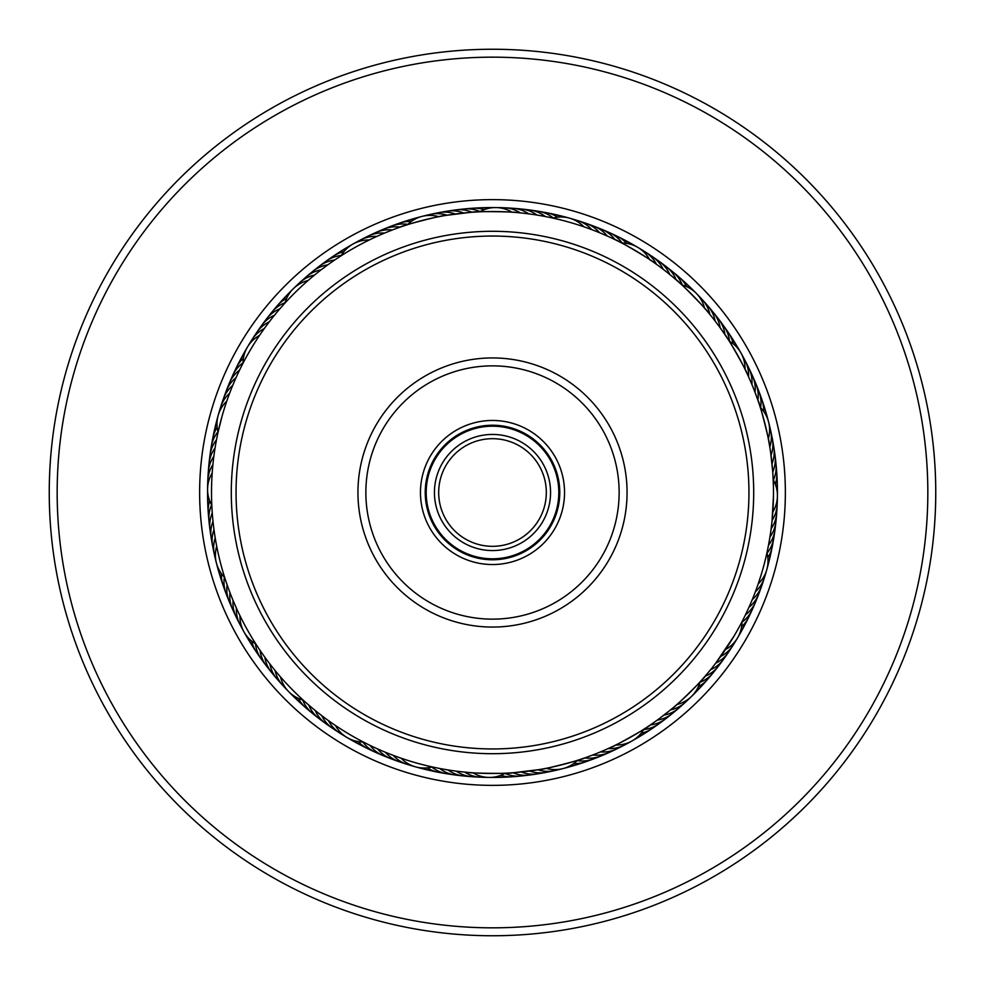 <?xml version="1.0" encoding="UTF-8"?>
<svg xmlns="http://www.w3.org/2000/svg" width="985" height="985" viewBox="0 0 985 985"><rect width="100%" height="100%" fill="white"/><g stroke="black" fill="none" stroke-linecap="round" stroke-linejoin="round"><path stroke-width="1.48" d="M558.803 492.5A66.303 66.303 0 0 1 492.5 558.803A66.303 66.303 0 0 1 426.197 492.5A66.303 66.303 0 0 1 492.5 426.197A66.303 66.303 0 0 1 558.803 492.5M550.566 492.5A58.066 58.066 0 0 1 492.5 550.566A58.066 58.066 0 0 1 434.434 492.5A58.066 58.066 0 0 1 492.5 434.434A58.066 58.066 0 0 1 550.566 492.5M546.318 492.5A53.818 53.818 0 0 1 492.5 546.318A53.818 53.818 0 0 1 438.682 492.5A53.818 53.818 0 0 1 492.5 438.682A53.818 53.818 0 0 1 546.318 492.5M272.71 317.441L273.584 316.345M262.65 330.862L263.463 329.729M241.14 366.912L240.525 368.156M389.691 230.995L390.983 230.49M381.921 234.184L382.537 233.925M374.263 237.594L375.531 237.016M337.609 258.058L336.451 258.821M542.624 216.023L545.924 216.638M534.276 214.631L536.997 215.062A31.655 31.655 0 0 0 521.41 209.029A31.655 31.655 -158 0 1 536.997 215.062M525.965 213.511L528.699 213.856A31.655 31.655 -159.7 0 0 508.666 208.266M475.583 212.021L472.308 212.243C471.544 211.135 520.289 211.726 519.427 212.809L521.459 213.006M661.452 267.982L663.176 269.287A31.655 31.655 -129.7 0 0 648.61 254.425M618.087 241.14L615.145 239.687C615.034 238.358 656.946 263.241 655.665 263.734M757.588 399.307L754.239 390.306M751.555 383.658L751.075 382.537M726.942 337.609L725.12 334.888C725.686 333.669 749.548 376.184 748.181 375.974L745.017 369.24A31.655 31.655 0 0 0 729.208 341.093M761.393 574.046L758.204 583.896A31.655 31.655 0 0 0 766.933 552.819L768.103 547.278M770.368 534.276L769.765 538.081M771.489 525.965L771.009 529.782M773.471 495.923L771.994 521.459M772.191 519.427L772.806 512.015A31.655 31.655 0 0 0 773.2 479.744M772.979 475.583L773.434 487.07M734.108 635.953L715.713 663.176A31.655 31.655 -39.7 0 0 730.574 648.61M716.292 662.425L720.712 656.441A31.655 31.655 138.6 0 0 735.118 641.444M743.86 618.087L742.111 621.535M594.694 754.239L586.838 757.182M601.342 751.555L602.463 751.075M647.391 726.942L650.112 725.12C651.331 725.686 608.816 749.548 609.025 748.181M442.45 768.989L438.67 768.288M450.724 770.368L446.919 769.765M459.035 771.489L456.301 771.144A31.655 31.655 20.3 0 0 476.334 776.734M509.417 772.979L512.692 772.757C513.456 773.865 464.711 773.274 465.573 772.191L464.637 772.105A31.655 31.655 -161.4 0 0 484.829 777.091M324.077 717.412L316.924 711.884M322.575 716.292L323.548 717.018M330.862 722.35L329.729 721.537M366.912 743.86L368.156 744.475M230.995 595.309L230.49 594.017M234.184 603.079L233.925 602.463M258.058 647.391L258.821 648.549M216.01 442.45L216.712 438.67M214.631 450.724L215.235 446.919M213.511 459.035L213.991 455.218M212.625 467.444L213.006 463.541M337.806 257.922L340.465 256.199M332.327 261.628L333.472 260.84M312.319 276.883L313.759 275.689M475.817 212.009L478.981 211.837M403.554 225.959L400.464 227.018C399.43 226.156 446.673 214.102 446.119 215.37L469.882 212.428M583.896 226.796A31.655 31.655 0 0 0 552.819 218.067L559.948 219.729M727.078 337.806L729.06 340.859M719.592 327.02L724.431 333.866M678.862 282.202L676.399 280.048C676.633 278.73 710.69 313.612 709.311 313.759M770.726 453.211L772.671 471.089M759.041 403.554L757.982 400.464C758.844 399.43 770.898 446.673 769.63 446.119L768.312 438.793A31.655 31.655 0 0 0 760.334 407.519M752.885 598.117L751.026 602.574M755.692 590.901L755.36 591.788A31.655 31.655 107.7 0 0 765.407 573.565M647.194 727.078L644.141 729.06M688.306 699.165A31.655 31.655 137.7 0 1 670.502 709.914L658.965 718.878M702.797 678.862L704.952 676.399C706.27 676.633 671.388 710.69 671.241 709.311M581.446 759.041L584.536 757.982C585.57 758.844 538.327 770.898 538.881 769.63L513.911 772.671M401.104 758.204A31.655 31.655 0 0 0 432.181 766.933L425.052 765.271M256.962 645.717L256.199 644.535M261.628 652.673L260.569 651.134M266.516 659.494L265.408 657.98M271.601 666.168L270.74 665.06M306.138 702.797L307.172 703.709M276.883 672.681L275.689 671.241M211.91 507.41L211.837 506.019M212.477 515.783L212.329 513.911L212.477 515.783M213.302 524.131L213.228 523.466M214.361 532.454L214.274 531.789M225.959 581.446L226.402 582.751M215.678 540.728L215.444 539.349M232.115 386.883L235.206 379.557M228.643 395.871L229.64 393.212A31.655 31.655 -72.3 0 0 219.593 411.435M212.021 509.417L212.243 512.692M226.796 401.104A31.655 31.655 0 0 0 218.067 432.181L221.982 416.52A280.984 280.984 0 0 0 416.52 763.018A280.984 280.984 0 0 0 763.018 568.48A280.984 280.984 0 0 0 568.48 221.982A280.984 280.984 0 0 0 221.982 416.52M283.545 304.636L284.8 303.245M278.029 310.952L279.248 309.524M405.475 225.331L407.261 224.752M397.534 228.04L399.307 227.412M768.152 547.007L767.007 552.523M282.202 306.138L280.048 308.6M462.741 213.092L461.534 213.228M454.405 214.102L453.211 214.274M621.547 242.901L617.25 240.722M614.049 239.158L609.346 236.954M606.428 235.649L601.663 233.58M598.708 232.361L593.893 230.441M590.901 229.308L586.026 227.535M773.188 479.461L772.745 472.037A31.655 31.655 0 0 0 775.035 455.476M771.908 462.741L771.772 461.534M242.901 363.453L240.722 367.75M239.158 370.951L236.954 375.654M229.308 394.098L227.523 398.987M394.098 755.692L398.974 757.465M386.292 752.638L391.107 754.559M378.572 749.351L383.337 751.42M370.951 745.842L375.654 748.046M363.453 742.099L367.75 744.278M522.259 771.908L523.466 771.772M651.134 724.431L652.132 723.741M745.842 614.049L748.969 607.289A31.655 31.655 0 0 0 758.832 593.795A31.655 31.655 -68.8 0 1 748.969 607.289M742.099 621.547L744.278 617.25M237.594 610.737L236.819 609.025M228.04 587.466L227.412 585.693M225.331 579.525L224.752 577.739M310.952 706.971L309.524 705.753M304.636 701.455L303.245 700.2M581.212 759.115L577.739 760.248M711.121 669.024L705.753 675.476M702.637 679.047L700.2 681.755M211.8 505.256A31.655 31.655 0 0 1 212.194 472.985M222.142 403.321A31.655 31.655 -70.5 0 1 232.719 385.418M224.912 395.293A31.655 31.655 111.2 0 1 236.031 377.711A31.655 31.655 0 0 0 224.912 395.293M227.941 387.351A31.655 31.655 112.9 0 1 229.296 383.325A31.655 31.655 0 0 0 227.941 387.351M229.308 383.3A31.655 31.655 112.9 0 1 239.564 370.101A31.655 31.655 0 0 0 229.308 383.3M231.192 379.496A31.655 31.655 -65.4 0 1 243.024 362.825M234.689 371.751A31.655 31.655 -63.7 0 1 243.418 358.269M238.407 364.105A31.655 31.655 118 0 1 240.118 360.227M240.131 360.202A31.655 31.655 118 0 1 244.403 353.984M244.169 352.753A31.655 31.655 0 0 0 242.347 356.582A31.655 31.655 119.7 0 1 245.93 349.971A31.655 31.655 0 0 0 244.194 352.728M247.974 346.24A31.655 31.655 -58.6 0 1 250.301 342.681M252.443 339A31.655 31.655 -56.9 0 1 254.881 335.516M207.909 484.829A31.655 31.655 -71.4 0 1 212.895 464.637M208.266 476.334A31.655 31.655 110.3 0 1 213.856 456.301M208.882 467.863A31.655 31.655 112 0 1 209.017 463.615A31.655 31.655 0 0 0 208.882 467.863M209.029 463.59A31.655 31.655 112 0 1 215.062 448.003A31.655 31.655 0 0 0 209.029 463.59M209.743 459.404A31.655 31.655 113.7 0 1 216.515 439.741M210.852 450.982A31.655 31.655 -64.6 0 1 217.968 431.812M212.218 442.597A31.655 31.655 117.1 0 1 217.168 427.305M213.831 434.25A31.655 31.655 118.9 0 1 214.484 430.051A31.655 31.655 0 0 0 213.831 434.25M214.484 430.026A31.655 31.655 118.9 0 1 217.008 422.922A31.655 31.655 0 0 0 214.484 430.039M215.69 425.963A31.655 31.655 120.6 0 1 217.451 418.637M218.448 414.513A31.655 31.655 -57.7 0 1 219.778 410.462M224.666 577.481A31.655 31.655 0 0 1 216.688 546.207M303.035 700.003A31.655 31.655 0 0 1 280.491 676.917M577.481 760.334A31.655 31.655 0 0 1 546.207 768.312M700.003 681.965A31.655 31.655 0 0 1 676.917 704.509M681.965 284.997A31.655 31.655 0 0 1 704.509 308.083M407.519 224.666A31.655 31.655 0 0 1 438.793 216.688M284.997 303.035A31.655 31.655 0 0 1 308.083 280.491M215.629 558.741A31.655 31.655 -102.3 0 1 215.21 537.945M285.835 688.306A31.655 31.655 -132.3 0 1 275.086 670.502M411.435 765.407A31.655 31.655 -162.3 0 1 393.212 755.36M558.741 769.371A31.655 31.655 167.7 0 1 537.945 769.79M769.371 426.259A31.655 31.655 77.7 0 1 769.79 447.055M699.165 296.694A31.655 31.655 47.7 0 1 709.914 314.498M573.565 219.593A31.655 31.655 17.7 0 1 591.788 229.64M426.259 215.629A31.655 31.655 -12.3 0 1 447.055 215.21M296.694 285.835A31.655 31.655 -42.3 0 1 314.498 275.086M213.77 550.455A31.655 31.655 -100.5 0 1 213.979 529.647M280.085 682.051A31.655 31.655 -130.5 0 1 269.865 663.939M403.321 762.858A31.655 31.655 -160.5 0 1 385.418 752.281M550.455 771.23A31.655 31.655 169.5 0 1 529.647 771.021M682.051 704.915A31.655 31.655 139.5 0 1 663.939 715.135M762.858 581.679A31.655 31.655 109.5 0 1 752.281 599.582M771.23 434.545A31.655 31.655 79.5 0 1 771.021 455.353M704.915 302.949A31.655 31.655 49.5 0 1 715.135 321.061M581.679 222.142A31.655 31.655 19.5 0 1 599.582 232.719M434.545 213.77A31.655 31.655 -10.5 0 1 455.353 213.979M302.949 280.085A31.655 31.655 -40.5 0 1 321.061 269.865M212.169 542.107A31.655 31.655 81.2 0 1 211.209 537.97A31.655 31.655 0 0 0 212.169 542.107M211.196 537.945A31.655 31.655 81.2 0 1 212.994 521.324A31.655 31.655 0 0 0 211.196 537.945M274.519 675.624A31.655 31.655 51.2 0 1 264.854 657.217A31.655 31.655 0 0 0 274.519 675.624M395.293 760.088A31.655 31.655 21.2 0 1 377.711 748.969A31.655 31.655 0 0 0 395.293 760.088M542.107 772.831A31.655 31.655 -8.8 0 1 537.97 773.791A31.655 31.655 0 0 0 542.107 772.831M537.945 773.804A31.655 31.655 -8.8 0 1 521.324 772.006A31.655 31.655 0 0 0 537.945 773.804M675.624 710.48A31.655 31.655 -38.8 0 1 657.217 720.146A31.655 31.655 0 0 0 675.624 710.48M760.088 589.707A31.655 31.655 -68.8 0 1 758.844 593.77A31.655 31.655 0 0 0 760.088 589.707M772.831 442.893A31.655 31.655 -98.8 0 1 773.791 447.03A31.655 31.655 0 0 0 772.831 442.893M773.804 447.055A31.655 31.655 -98.8 0 1 772.006 463.676A31.655 31.655 0 0 0 773.804 447.055M710.48 309.376A31.655 31.655 -128.8 0 1 720.146 327.783A31.655 31.655 0 0 0 710.48 309.376M589.707 224.912A31.655 31.655 -158.8 0 1 607.289 236.031A31.655 31.655 0 0 0 589.707 224.912M442.893 212.169A31.655 31.655 171.2 0 1 447.03 211.209A31.655 31.655 0 0 0 442.893 212.169M447.055 211.196A31.655 31.655 171.2 0 1 463.676 212.994A31.655 31.655 0 0 0 447.055 211.196M309.376 274.519A31.655 31.655 141.2 0 1 327.783 264.854A31.655 31.655 0 0 0 309.376 274.519M209.977 529.561A31.655 31.655 0 0 0 210.802 533.722A31.655 31.655 82.9 0 1 212.255 512.963A31.655 31.655 0 0 0 209.965 529.524M269.151 669.037A31.655 31.655 52.9 0 1 266.356 665.848A31.655 31.655 0 0 0 269.151 669.037M266.344 665.835A31.655 31.655 52.9 0 1 260.04 650.346A31.655 31.655 0 0 0 266.332 665.835M387.351 757.059A31.655 31.655 22.9 0 1 383.325 755.704A31.655 31.655 0 0 0 387.351 757.059M383.3 755.692A31.655 31.655 22.9 0 1 370.101 745.436A31.655 31.655 0 0 0 383.3 755.692M529.561 775.023A31.655 31.655 0 0 0 533.722 774.198A31.655 31.655 -7.1 0 1 512.963 772.745A31.655 31.655 0 0 0 529.524 775.035M669.037 715.849A31.655 31.655 -37.1 0 1 665.848 718.644A31.655 31.655 0 0 0 669.037 715.849M665.835 718.656A31.655 31.655 -37.1 0 1 650.346 724.96A31.655 31.655 0 0 0 665.835 718.668M757.059 597.649A31.655 31.655 -67.1 0 1 755.704 601.675A31.655 31.655 0 0 0 757.059 597.649M755.692 601.7A31.655 31.655 -67.1 0 1 745.436 614.899A31.655 31.655 0 0 0 755.692 601.7M775.023 455.439A31.655 31.655 0 0 0 774.198 451.278A31.655 31.655 -97.1 0 1 772.745 472.037M715.849 315.963A31.655 31.655 -127.1 0 1 718.644 319.152A31.655 31.655 0 0 0 715.849 315.963M718.656 319.165A31.655 31.655 -127.1 0 1 724.96 334.654A31.655 31.655 0 0 0 718.668 319.165M597.649 227.941A31.655 31.655 -157.1 0 1 601.675 229.296A31.655 31.655 0 0 0 597.649 227.941M601.7 229.308A31.655 31.655 -157.1 0 1 614.899 239.564A31.655 31.655 0 0 0 601.7 229.308M455.439 209.977A31.655 31.655 0 0 0 451.278 210.802A31.655 31.655 172.9 0 1 472.037 212.255A31.655 31.655 0 0 0 455.476 209.965M315.963 269.151A31.655 31.655 142.9 0 1 319.152 266.356A31.655 31.655 0 0 0 315.963 269.151M319.165 266.344A31.655 31.655 142.9 0 1 334.654 260.04A31.655 31.655 0 0 0 319.165 266.332M209.706 525.288A31.655 31.655 -95.4 0 1 211.615 504.936M263.992 662.302A31.655 31.655 -125.4 0 1 255.46 643.71M379.496 753.808A31.655 31.655 -155.4 0 1 362.825 741.976M525.288 775.293A31.655 31.655 174.6 0 1 504.936 773.385M662.302 721.008A31.655 31.655 144.6 0 1 643.71 729.54M753.808 605.504A31.655 31.655 114.6 0 1 741.976 622.175M775.293 459.712A31.655 31.655 84.6 0 1 773.385 480.064M721.008 322.698A31.655 31.655 54.6 0 1 729.54 341.29M605.504 231.192A31.655 31.655 24.6 0 1 622.175 243.024M459.712 209.706A31.655 31.655 -5.4 0 1 480.064 211.615M322.698 263.992A31.655 31.655 -35.4 0 1 341.29 255.46M208.845 516.842A31.655 31.655 -93.7 0 1 209.67 500.799M259.018 655.407A31.655 31.655 -123.7 0 1 251.717 641.1M371.751 750.311A31.655 31.655 -153.7 0 1 358.269 741.582M516.842 776.155A31.655 31.655 176.3 0 1 500.799 775.33M655.407 725.982A31.655 31.655 146.3 0 1 641.1 733.283M750.311 613.249A31.655 31.655 116.3 0 1 741.582 626.731M776.155 468.158A31.655 31.655 86.3 0 1 775.33 484.201M725.982 329.593A31.655 31.655 56.3 0 1 733.283 343.9M613.249 234.689A31.655 31.655 26.3 0 1 626.731 243.418M468.158 208.845A31.655 31.655 -3.7 0 1 484.201 209.67M329.593 259.018A31.655 31.655 -33.7 0 1 343.9 251.717M208.254 508.358A31.655 31.655 88 0 1 208.389 496.588M254.265 648.364A31.655 31.655 58 0 1 248.491 638.095M364.105 746.593A31.655 31.655 28 0 1 360.227 744.882M360.202 744.869A31.655 31.655 28 0 1 353.984 740.597M508.358 776.746A31.655 31.655 -2 0 1 496.588 776.611M648.364 730.735A31.655 31.655 -32 0 1 638.095 736.509M746.593 620.895A31.655 31.655 -62 0 1 744.882 624.773M744.869 624.798A31.655 31.655 -62 0 1 740.597 631.016M776.746 476.642A31.655 31.655 -92 0 1 776.611 488.412M730.735 336.636A31.655 31.655 -122 0 1 736.509 346.905M620.895 238.407A31.655 31.655 -152 0 1 624.773 240.118M624.798 240.131A31.655 31.655 -152 0 1 631.016 244.403M476.642 208.254A31.655 31.655 178 0 1 488.412 208.389M336.636 254.265A31.655 31.655 148 0 1 346.905 248.491M207.909 499.875A31.655 31.655 89.7 0 1 207.7 492.352A31.655 31.655 0 0 0 207.909 499.875M249.722 641.186A31.655 31.655 59.7 0 1 245.782 634.771A31.655 31.655 0 0 0 249.722 641.186M352.753 740.831A31.655 31.655 0 0 0 356.582 742.653A31.655 31.655 29.7 0 1 349.971 739.07A31.655 31.655 0 0 0 352.728 740.806M499.875 777.091A31.655 31.655 -0.3 0 1 492.352 777.3A31.655 31.655 0 0 0 499.875 777.091M641.186 735.278A31.655 31.655 -30.3 0 1 634.771 739.218A31.655 31.655 0 0 0 641.186 735.278M740.831 632.247A31.655 31.655 0 0 0 742.653 628.418A31.655 31.655 -60.3 0 1 739.07 635.029A31.655 31.655 0 0 0 740.806 632.271M777.091 485.125A31.655 31.655 -90.3 0 1 777.3 492.648A31.655 31.655 0 0 0 777.091 485.125M735.278 343.814A31.655 31.655 -120.3 0 1 739.218 350.229A31.655 31.655 0 0 0 735.278 343.814M632.247 244.169A31.655 31.655 0 0 0 628.418 242.347A31.655 31.655 -150.3 0 1 635.029 245.93A31.655 31.655 0 0 0 632.271 244.194M485.125 207.909A31.655 31.655 179.7 0 1 492.648 207.7A31.655 31.655 0 0 0 485.125 207.909M343.814 249.722A31.655 31.655 149.7 0 1 350.229 245.782A31.655 31.655 0 0 0 343.814 249.722M207.601 488.092A31.655 31.655 -88.6 0 1 207.835 483.844M243.566 631.139A31.655 31.655 -118.6 0 1 241.645 627.334M346.24 737.026A31.655 31.655 -148.6 0 1 342.681 734.699M488.092 777.399A31.655 31.655 -178.6 0 1 483.844 777.165M631.139 741.434A31.655 31.655 151.4 0 1 627.334 743.355M737.026 638.76A31.655 31.655 121.4 0 1 734.699 642.318M777.399 496.908A31.655 31.655 91.4 0 1 777.165 501.156M741.434 353.861A31.655 31.655 61.4 0 1 743.355 357.666M638.76 247.974A31.655 31.655 31.4 0 1 642.318 250.301M496.908 207.601A31.655 31.655 1.4 0 1 501.156 207.835M353.861 243.566A31.655 31.655 -28.6 0 1 357.666 241.645M207.86 479.596A31.655 31.655 -86.9 0 1 208.217 475.361M239.54 623.64A31.655 31.655 -116.9 0 1 237.73 619.787M339 732.557A31.655 31.655 -146.9 0 1 335.516 730.119M479.596 777.14A31.655 31.655 -176.9 0 1 475.361 776.783M623.64 745.46A31.655 31.655 153.1 0 1 619.787 747.27M732.557 646A31.655 31.655 123.1 0 1 730.119 649.484M777.14 505.404A31.655 31.655 93.1 0 1 776.783 509.639M745.46 361.36A31.655 31.655 63.1 0 1 747.27 365.213M646 252.443A31.655 31.655 33.1 0 1 649.484 254.881M505.404 207.86A31.655 31.655 3.1 0 1 509.639 208.217M361.36 239.54A31.655 31.655 -26.9 0 1 365.213 237.73M255.792 643.907A31.655 31.655 0 0 1 239.983 615.76M363.206 741.976A31.655 31.655 0 0 1 335.442 725.502M505.256 773.2A31.655 31.655 0 0 1 472.985 772.806M643.907 729.208A31.655 31.655 0 0 1 615.76 745.017M741.976 621.794A31.655 31.655 0 0 1 725.502 649.558M621.794 243.024A31.655 31.655 0 0 1 649.558 259.498M479.744 211.8A31.655 31.655 0 0 1 512.015 212.194M341.093 255.792A31.655 31.655 0 0 1 369.24 239.983M243.024 363.206A31.655 31.655 0 0 1 259.498 335.442M242.199 628.147A31.655 31.655 -101.4 0 1 236.425 608.164M343.556 735.118A31.655 31.655 -131.4 0 1 328.559 720.712M628.147 742.801A31.655 31.655 168.6 0 1 608.164 748.575M777.091 500.171A31.655 31.655 108.6 0 1 772.105 520.363M742.801 356.853A31.655 31.655 78.6 0 1 748.575 376.836M641.444 249.882A31.655 31.655 48.6 0 1 656.441 264.288M500.171 207.909A31.655 31.655 18.6 0 1 520.363 212.895M356.853 242.199A31.655 31.655 -11.4 0 1 376.836 236.425M249.882 343.556A31.655 31.655 -41.4 0 1 264.288 328.559M238.272 620.624A31.655 31.655 80.3 0 1 233.088 600.468M336.39 730.574A31.655 31.655 50.3 0 1 321.824 715.713M620.624 746.728A31.655 31.655 -9.7 0 1 600.468 751.912M776.734 508.666A31.655 31.655 -69.7 0 1 771.144 528.699M746.728 364.376A31.655 31.655 -99.7 0 1 751.912 384.532M364.376 238.272A31.655 31.655 170.3 0 1 384.532 233.088M254.425 336.39A31.655 31.655 140.3 0 1 269.287 321.824M234.553 612.978A31.655 31.655 82 0 1 232.558 609.222A31.655 31.655 0 0 0 234.553 612.978M232.546 609.21A31.655 31.655 82 0 1 229.973 592.687A31.655 31.655 0 0 0 232.546 609.21M329.347 725.81A31.655 31.655 52 0 1 315.237 710.517A31.655 31.655 0 0 0 329.347 725.81M467.863 776.118A31.655 31.655 22 0 1 463.615 775.983A31.655 31.655 0 0 0 467.863 776.118M463.59 775.971A31.655 31.655 22 0 1 448.003 769.938A31.655 31.655 0 0 0 463.59 775.971M612.978 750.447A31.655 31.655 -8 0 1 609.222 752.442A31.655 31.655 0 0 0 612.978 750.447M609.21 752.454A31.655 31.655 -8 0 1 592.687 755.027A31.655 31.655 0 0 0 609.21 752.454M725.81 655.653A31.655 31.655 -38 0 1 710.517 669.763A31.655 31.655 0 0 0 725.81 655.653M776.118 517.137A31.655 31.655 -68 0 1 775.983 521.385A31.655 31.655 0 0 0 776.118 517.137M775.971 521.41A31.655 31.655 -68 0 1 769.938 536.997A31.655 31.655 0 0 0 775.971 521.41M750.447 372.022A31.655 31.655 -98 0 1 752.442 375.777A31.655 31.655 0 0 0 750.447 372.022M752.454 375.79A31.655 31.655 -98 0 1 755.027 392.313A31.655 31.655 0 0 0 752.454 375.79M655.653 259.19A31.655 31.655 -128 0 1 669.763 274.483A31.655 31.655 0 0 0 655.653 259.19M517.137 208.882A31.655 31.655 -158 0 1 521.385 209.017A31.655 31.655 0 0 0 517.137 208.882M372.022 234.553A31.655 31.655 172 0 1 375.777 232.558A31.655 31.655 0 0 0 372.022 234.553M375.79 232.546A31.655 31.655 172 0 1 392.313 229.973A31.655 31.655 0 0 0 375.79 232.546M259.19 329.347A31.655 31.655 142 0 1 274.483 315.237A31.655 31.655 0 0 0 259.19 329.347M231.069 605.221A31.655 31.655 83.7 0 1 227.104 584.807M322.464 720.835A31.655 31.655 53.7 0 1 308.81 705.137M459.404 775.257A31.655 31.655 23.7 0 1 439.741 768.485M605.221 753.931A31.655 31.655 -6.3 0 1 584.807 757.896M720.835 662.536A31.655 31.655 -36.3 0 1 705.137 676.19M775.257 525.596A31.655 31.655 -66.3 0 1 768.485 545.259M753.931 379.779A31.655 31.655 -96.3 0 1 757.896 400.193M662.536 264.165A31.655 31.655 -126.3 0 1 676.19 279.863M525.596 209.743A31.655 31.655 -156.3 0 1 545.259 216.515M379.779 231.069A31.655 31.655 173.7 0 1 400.193 227.104M264.165 322.464A31.655 31.655 143.7 0 1 279.863 308.81M227.83 597.366A31.655 31.655 -94.6 0 1 224.408 577.21M315.717 715.652A31.655 31.655 -124.6 0 1 302.678 699.904M450.982 774.148A31.655 31.655 -154.6 0 1 431.812 767.032M597.366 757.169A31.655 31.655 175.4 0 1 577.21 760.592M715.652 669.283A31.655 31.655 145.4 0 1 699.904 682.322M774.148 534.018A31.655 31.655 115.4 0 1 767.032 553.188M757.169 387.634A31.655 31.655 85.4 0 1 760.592 407.79M669.283 269.348A31.655 31.655 55.4 0 1 682.322 285.096M534.018 210.852A31.655 31.655 25.4 0 1 553.188 217.968M387.634 227.83A31.655 31.655 -4.6 0 1 407.79 224.408M269.348 315.717A31.655 31.655 -34.6 0 1 285.096 302.678M224.814 589.424A31.655 31.655 87.1 0 1 221.453 573.713M309.142 710.284A31.655 31.655 57.1 0 1 298.381 698.353M442.597 772.782A31.655 31.655 27.1 0 1 427.305 767.832M589.424 760.186A31.655 31.655 -2.9 0 1 573.713 763.547M710.284 675.858A31.655 31.655 -32.9 0 1 698.353 686.619M772.782 542.403A31.655 31.655 -62.9 0 1 767.832 557.695M760.186 395.576A31.655 31.655 -92.9 0 1 763.547 411.287M675.858 274.716A31.655 31.655 -122.9 0 1 686.619 286.647M542.403 212.218A31.655 31.655 -152.9 0 1 557.695 217.168M395.576 224.814A31.655 31.655 177.1 0 1 411.287 221.453M274.716 309.142A31.655 31.655 147.1 0 1 286.647 298.381M222.044 581.384A31.655 31.655 88.9 0 1 220.505 577.432A31.655 31.655 0 0 0 222.044 581.384M220.492 577.407A31.655 31.655 88.9 0 1 219.126 569.983A31.655 31.655 0 0 0 220.505 577.407M299.391 702.034A31.655 31.655 58.9 0 1 294.49 696.284A31.655 31.655 0 0 0 302.715 704.706A31.655 31.655 58.9 0 1 299.415 702.046M434.25 771.169A31.655 31.655 28.9 0 1 430.051 770.516A31.655 31.655 0 0 0 434.25 771.169M430.026 770.516A31.655 31.655 28.9 0 1 422.922 767.992A31.655 31.655 0 0 0 430.039 770.516M581.384 762.956A31.655 31.655 -1.1 0 1 577.432 764.495A31.655 31.655 0 0 0 581.384 762.956M577.407 764.508A31.655 31.655 -1.1 0 1 569.983 765.874A31.655 31.655 0 0 0 577.407 764.495M702.034 685.609A31.655 31.655 -31.1 0 1 696.284 690.51A31.655 31.655 0 0 0 704.706 682.285A31.655 31.655 -31.1 0 1 702.046 685.585M771.169 550.75A31.655 31.655 -61.1 0 1 770.516 554.949A31.655 31.655 0 0 0 771.169 550.75M770.516 554.974A31.655 31.655 -61.1 0 1 767.992 562.078A31.655 31.655 0 0 0 770.516 554.961M762.956 403.616A31.655 31.655 -91.1 0 1 764.495 407.568A31.655 31.655 0 0 0 762.956 403.616M764.508 407.593A31.655 31.655 -91.1 0 1 765.874 415.017A31.655 31.655 0 0 0 764.495 407.593M685.609 282.966A31.655 31.655 -121.1 0 1 690.51 288.716A31.655 31.655 0 0 0 682.285 280.294A31.655 31.655 -121.1 0 1 685.585 282.954M550.75 213.831A31.655 31.655 -151.1 0 1 554.949 214.484A31.655 31.655 0 0 0 550.75 213.831M554.974 214.484A31.655 31.655 -151.1 0 1 562.078 217.008A31.655 31.655 0 0 0 554.961 214.484M403.616 222.044A31.655 31.655 178.9 0 1 407.568 220.505A31.655 31.655 0 0 0 403.616 222.044M407.593 220.492A31.655 31.655 178.9 0 1 415.017 219.126A31.655 31.655 0 0 0 407.593 220.505M282.966 299.391A31.655 31.655 148.9 0 1 288.716 294.49A31.655 31.655 0 0 0 280.294 302.715A31.655 31.655 148.9 0 1 282.954 299.415M219.507 573.282A31.655 31.655 90.6 0 1 217.365 566.067M296.473 698.956A31.655 31.655 60.6 0 1 291.006 693.772M425.963 769.31A31.655 31.655 30.6 0 1 418.637 767.549M573.282 765.493A31.655 31.655 0.6 0 1 566.067 767.635M698.956 688.527A31.655 31.655 -29.4 0 1 693.772 693.994M769.31 559.037A31.655 31.655 -59.4 0 1 767.549 566.363M765.493 411.718A31.655 31.655 -89.4 0 1 767.635 418.933M688.527 286.044A31.655 31.655 -119.4 0 1 693.994 291.228M559.037 215.69A31.655 31.655 -149.4 0 1 566.363 217.451M411.718 219.507A31.655 31.655 -179.4 0 1 418.933 217.365M286.044 296.473A31.655 31.655 150.6 0 1 291.228 291.006M216.171 561.979A31.655 31.655 -87.7 0 1 215.296 557.818M287.928 690.842A31.655 31.655 -117.7 0 1 285.096 687.665M414.513 766.552A31.655 31.655 -147.7 0 1 410.462 765.222M561.979 768.829A31.655 31.655 -177.7 0 1 557.818 769.704M690.842 697.072A31.655 31.655 152.3 0 1 687.665 699.904M766.552 570.487A31.655 31.655 122.3 0 1 765.222 574.538M768.829 423.021A31.655 31.655 92.3 0 1 769.704 427.182M697.072 294.158A31.655 31.655 62.3 0 1 699.904 297.335M570.487 218.448A31.655 31.655 32.3 0 1 574.538 219.778M423.021 216.171A31.655 31.655 2.3 0 1 427.182 215.296M294.158 287.928A31.655 31.655 -27.7 0 1 297.335 285.096M521.003 426.345A72.028 72.028 0 0 1 558.655 521.003A72.028 72.028 0 0 1 463.997 558.655A72.028 72.028 0 0 1 426.345 463.997A72.028 72.028 0 0 1 521.003 426.345M465.88 554.284A67.275 67.275 0 0 0 554.284 519.12A67.275 67.275 0 0 0 519.12 430.716A67.275 67.275 0 0 0 430.716 465.88A67.275 67.275 0 0 0 465.88 554.284M593.967 256.974A256.457 256.457 0 0 0 256.974 391.033A256.457 256.457 0 0 0 391.033 728.026A256.457 256.457 0 0 0 728.026 593.967A256.457 256.457 0 0 0 593.967 256.974M389.149 732.384A261.197 261.197 0 0 1 252.616 389.149A261.197 261.197 0 0 1 595.851 252.616A261.197 261.197 0 0 1 732.384 595.851A261.197 261.197 0 0 1 389.149 732.384M545.739 368.919A134.563 134.563 0 0 1 616.081 545.739A134.563 134.563 0 0 1 439.261 616.081A134.563 134.563 0 0 1 368.919 439.261A134.563 134.563 0 0 1 545.739 368.919M442.388 608.804A126.646 126.646 0 0 0 608.804 542.612A126.646 126.646 0 0 0 542.612 376.196A126.646 126.646 0 0 0 376.196 442.388A126.646 126.646 0 0 0 442.388 608.804M492.5 207.552A284.948 284.948 0 0 1 777.448 492.5A284.948 284.948 0 0 1 492.5 777.448A284.948 284.948 0 0 1 207.552 492.5A284.948 284.948 0 0 1 492.5 207.552A284.948 284.948 0 0 0 207.552 492.5A284.948 284.948 0 0 0 492.5 777.448M492.5 49.25A443.25 443.25 0 0 1 935.75 492.5A443.25 443.25 0 0 1 492.5 935.75A443.25 443.25 0 0 1 49.25 492.5A443.25 443.25 0 0 1 492.5 49.25M492.5 57.167A435.333 435.333 0 0 1 927.833 492.5A435.333 435.333 0 0 1 492.5 927.833A435.333 435.333 0 0 1 57.167 492.5A435.333 435.333 0 0 1 492.5 57.167M492.5 199.635A292.865 292.865 0 0 1 785.365 492.5A292.865 292.865 0 0 1 492.5 785.365A292.865 292.865 0 0 1 199.635 492.5A292.865 292.865 0 0 1 492.5 199.635"/></g></svg>
